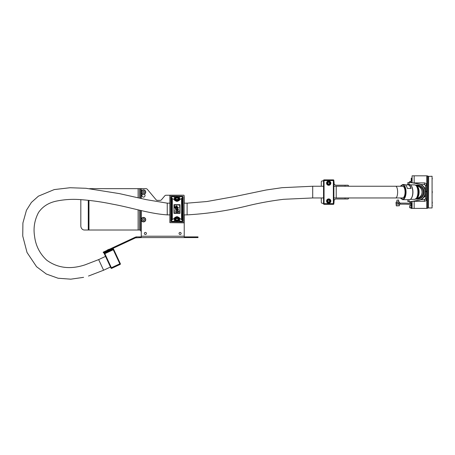 <?xml version="1.0" encoding="UTF-8"?>
<svg xmlns="http://www.w3.org/2000/svg" width="455" height="455" viewBox="0 0 455 455"><rect width="100%" height="100%" fill="white"/><g stroke="black" fill="none" stroke-linecap="round" stroke-linejoin="round"><path stroke-width="0.68" d="M432.25 178.32L432.25 179.008M432.25 201.935L432.25 203.385M432.25 191.379L432.25 192.823M432.079 176.25L432.079 207.952L432.079 176.25L428.462 176.426L428.462 207.781L428.633 176.25M432.25 205.194L432.25 205.887M409.358 201.628L412.093 201.485L412.093 201.861L411.058 201.861L411.058 203.317L412.093 203.283L412.093 201.861L412.093 208.384L414.158 208.384L414.158 201.303L414.158 208.384L426.801 208.384A1.723 1.723 0 0 0 427.387 208.282L428.286 207.952L428.286 176.25L427.387 175.926L427.387 208.282M426.801 208.384L426.801 175.823A1.723 1.723 0 0 1 427.387 175.926M426.801 175.823L414.158 175.823L414.158 182.904L414.158 175.823L412.093 175.823L412.093 182.722L409.358 182.58M425.442 190.543L425.533 185.555A1.035 0.444 180 0 1 426.562 185.111C426.523 183.854 425.834 183.115 424.498 182.904L424.498 184.52L420.761 184.52M424.629 199.677A1.035 1.035 0 0 1 424.498 199.682L420.761 199.682L424.498 199.682L424.498 201.303C425.834 201.087 426.528 200.348 426.562 199.091A1.035 0.444 -0 0 1 425.533 198.647L425.533 193.045M424.498 201.303L413.083 201.303M425.533 190.781L425.533 188.74M424.498 199.682L425.533 198.647A1.035 1.035 0 0 1 424.748 199.654M425.465 185.196A1.035 1.035 0 0 1 425.533 185.555L424.498 184.52A1.035 1.035 0 0 1 424.964 184.633M411.195 205.58L411.195 204.158L411.195 205.58M411.195 178.576L411.195 180.043L411.195 178.576M398.711 203.129L396.072 203.129L396.072 204.164L396.072 203.129L396.072 204.164L398.711 204.164L398.711 203.129L405.473 203.129A1.723 1.723 0 0 1 405.564 203.129L410.461 203.385A1.723 1.723 0 0 1 411.411 203.738M400.178 203.129L400.178 204.164L405.473 204.164A0.688 0.688 0 0 1 405.507 204.164L410.404 204.42A0.688 0.688 0 0 1 411.058 205.108L411.058 207.395L412.093 207.395M400.178 204.164L398.711 204.164M396.072 203.129L396.072 202.094L399.518 202.094L399.518 203.129L396.072 203.129L396.072 204.164M411.058 207.725L412.093 207.725L412.093 208.384L411.058 208.384L411.058 207.395M409.682 207.628L409.682 205.643M409.682 206.064L409.682 206.49M409.039 184.52L409.039 182.58L407.851 182.58L407.851 184.531M407.851 199.682L407.851 201.628L409.039 201.628L409.039 199.682M412.173 182.734L411.855 182.734A10.34 9.834 -90 0 0 410.148 182.58L410.467 182.58A10.34 9.834 90 0 1 412.173 182.734L419.135 184.025A8.201 7.798 90 0 1 425.584 192.101A8.201 7.798 90 0 1 419.135 200.177L412.173 201.468A10.34 9.834 90 0 1 410.467 201.628L410.148 201.628A10.34 9.834 -90 0 0 411.855 201.468L412.173 201.468M411.855 182.734L418.816 184.025A8.201 7.798 90 0 1 425.266 192.101A8.201 7.798 90 0 1 418.816 200.177L411.855 201.468M410.148 201.628L409.039 201.628M409.039 182.58L410.148 182.58M411.058 180.925L411.058 182.341L412.093 182.341L412.093 180.925L411.058 180.925M409.682 201.923L409.682 201.628M409.682 181.608L409.682 182.119M396.242 205.711L396.242 204.164L396.242 205.711L399.342 205.711L396.891 205.887M398.182 200.029L396.931 200.166L396.931 202.094L396.931 200.166L398.182 200.029M396.413 205.887L397.363 205.887M177.552 199.335A0.859 0.859 0 0 0 177.831 198.522M176.426 198.033A0.859 0.859 0 0 0 176.142 198.846M165.825 237.584L164.374 237.584M148.597 237.584L147.147 237.584M146.425 237.584L143.877 237.584M181.124 237.584L179.054 237.584M164.272 237.584L162.827 237.584M146.425 233.449A1.035 1.035 0 0 0 145.395 232.42A1.035 1.035 0 0 0 144.36 233.449A1.035 1.035 0 0 0 145.395 234.484A1.035 1.035 0 0 0 146.425 233.449M181.124 233.449A1.035 1.035 0 0 0 180.089 232.42A1.035 1.035 0 0 0 179.054 233.449A1.035 1.035 0 0 0 180.089 234.484A1.035 1.035 0 0 0 181.124 233.449M142.722 194.205A1.553 1.553 0 0 0 143.496 197.1A1.553 1.553 0 0 0 144.269 194.205M184.224 236.896L198.005 236.896L198.005 237.584L196.281 237.584L196.281 236.896M80.825 199.654L80.825 225.873A4.135 3.583 -90 0 0 84.403 230.008L139.537 230.008L140.578 230.355L141.26 231.726L141.26 237.584L135.55 237.84L135.254 237.214L136.199 236.896A1.376 1.376 0 0 1 136.244 236.896L141.26 236.896M141.26 236.208L184.224 236.208L184.224 214.879M184.224 203.163L184.224 196.964A1.723 1.723 0 0 0 184.087 196.287M184.224 236.208L184.224 237.584L196.281 237.584M169.96 195.24L166.075 195.24A1.723 1.723 0 0 0 164.755 195.855L161.485 199.756A1.723 1.723 0 0 1 160.166 200.371L157.407 200.371A1.723 1.723 0 0 1 156.088 199.756L147.289 189.274A1.723 1.723 0 0 0 145.97 188.654L141.26 188.654L141.26 198.505M89.669 188.654L141.26 188.654M141.26 237.584L184.224 237.584M105.037 252.07L103.473 252.798L103.183 252.172L104.741 251.444L105.037 252.07L128.771 241.002L128.481 240.376L104.741 251.444M128.481 240.376L129.374 239.956L129.664 240.581L135.55 237.84M135.254 237.214L129.374 239.956M129.664 240.581L128.771 241.002M141.26 192.038A2.241 2.241 0 0 1 143.564 189.866A2.241 2.241 0 0 1 145.737 192.164A2.241 2.241 0 0 1 143.433 194.342A2.241 2.241 0 0 1 141.26 192.038M143.973 192.977L144.491 192.129L144.019 191.254L143.024 191.225L142.506 192.073L142.978 192.948L143.973 192.977M143.496 217.427A2.241 2.241 0 0 1 145.737 219.668A2.241 2.241 0 0 1 143.496 221.909A2.241 2.241 0 0 1 141.26 219.668A2.241 2.241 0 0 1 143.496 217.427A2.241 2.241 0 0 0 141.26 219.668A2.241 2.241 0 0 0 143.496 221.909M142.637 220.163L143.496 220.664L144.36 220.163L144.36 219.173L143.496 218.673L142.637 219.173L142.637 220.163M120.114 264.429A0.518 0.518 0 0 0 120.365 263.741A0.518 0.518 0 0 1 120.114 264.429L111.68 268.359L120.114 264.429L119.824 263.803L111.39 267.733L104.838 253.68L113.267 249.749L112.976 249.124L105.64 252.548L105.35 251.922M120.365 263.741L116.548 255.562M117.851 265.481L113.943 267.301M104.297 253.742A0.518 0.518 0 0 1 104.548 253.054A0.518 0.518 0 0 0 104.297 253.742L110.923 267.95L111.39 267.733L111.68 268.359A0.518 0.518 0 0 1 110.992 268.109L110.992 268.109M113.881 249.84L113.739 249.528L113.267 249.749L119.824 263.803L120.291 263.582L113.153 248.282M113.739 249.528L116.383 255.198M103.785 252.65L104.366 253.901L104.838 253.68L104.548 253.054L105.64 252.548M104.479 254.135L104.798 254.823M112.976 249.124A0.518 0.518 0 0 1 113.665 249.374A0.518 0.518 0 0 0 112.976 249.124L109.496 250.75M107.17 250.119L109.041 249.249L107.243 250.278M174.851 220.965L175.152 220.931A2.412 2.412 0 0 1 176.989 216.95A2.412 2.412 0 0 1 178.821 220.931L178.986 220.857A2.497 2.497 0 0 0 179.389 218.667C179.594 218.167 178.792 217.587 176.989 216.933C175.181 217.592 174.379 218.167 174.589 218.667A2.497 2.497 0 0 0 174.987 220.857L174.714 221.409L171.307 221.596L182.671 221.596L174.891 221.494L174.851 220.965A2.673 2.673 0 0 1 174.419 218.622L172.337 219.333L174.373 218.457C174.197 217.882 175.067 217.268 176.989 216.614C178.906 217.268 179.776 217.882 179.606 218.457L182.142 219.623L182.324 209.021L182.142 198.425L179.606 199.591C179.782 200.166 178.906 200.78 176.989 201.434C175.067 200.78 174.197 200.166 174.373 199.591L171.836 198.425L171.836 219.623L172.337 219.333L172.337 198.716L174.419 199.426A2.673 2.673 0 0 1 174.851 197.083L174.891 196.549L182.671 196.452L171.307 196.452L174.714 196.634L174.987 197.186A2.497 2.497 0 0 0 174.589 199.381C174.384 199.881 175.181 200.456 176.989 201.116C178.792 200.456 179.594 199.881 179.389 199.381A2.497 2.497 0 0 0 178.986 197.186L178.821 197.117A2.412 2.412 0 0 1 176.989 201.099A2.412 2.412 0 0 1 175.152 197.117L174.851 197.083M173.964 204.67L180.009 204.67L180.009 213.372L173.964 213.372L173.964 204.67L179.685 205.046L179.833 204.699L173.964 204.67M174.219 205.046L174.219 208.117L174.219 205.046M183.917 222.842L169.891 222.671L169.891 195.377L183.917 195.206L170.062 195.377L170.062 222.671L183.917 222.671L184.087 195.377L184.087 222.671M172.422 219.481L171.319 220.521L171.319 197.527L171.922 198.272L171.131 196.623L170.961 221.426L170.961 196.623L171.307 196.276L170.961 196.623M183.012 196.623L182.671 196.452L183.012 196.623L183.012 221.426L182.842 196.623L182.142 198.425L182.483 196.81L179.264 196.81L178.986 197.186L179.264 196.81M171.182 221.545L171.922 219.771M179.685 208.117L179.685 205.046M174.288 208.117L174.288 205.046M176.58 209.636L177.558 208.384L178.4 209.482L178.098 210.341M179.128 197.083A2.673 2.673 0 0 1 179.554 199.426L182.057 198.272M181.551 219.481L179.554 218.622A2.673 2.673 0 0 1 179.128 220.965L182.483 221.238L182.483 220.521L181.551 219.481L181.551 198.568M175.118 196.549L175.203 197.163A2.343 2.343 0 0 0 176.989 201.03A2.343 2.343 0 0 0 178.769 197.163L178.855 196.549M178.855 221.5L178.769 220.885A2.343 2.343 0 0 0 176.989 217.018A2.343 2.343 0 0 0 175.203 220.885L175.118 221.5M182.057 219.771L182.654 220.521L182.671 221.767L171.307 221.767M174.891 221.494L175.203 220.885M178.769 220.885L179.082 221.494M175.203 197.163L174.891 196.549M179.082 196.549L178.769 197.163M182.483 220.521L182.836 209.021L182.483 197.527M179.685 212.997L174.146 213.344L179.833 213.344L179.685 209.931M179.025 211.677A10.34 10.34 0 0 1 177.547 210.597L177.439 210.506A10.34 10.34 0 0 1 176.165 209.135A0.415 0.415 0 0 0 176.045 209.397A7.923 7.923 0 0 0 179.025 211.677M174.35 205.472A7.923 7.923 0 0 0 175.693 208.93A0.523 0.523 0 0 1 175.852 208.708A10.34 10.34 0 0 1 174.35 205.472M174.39 213.099L179.583 213.099M178.366 207.395L178.366 207.924L175.607 207.924L175.653 206.388L176.466 205.842L177.302 206.456L177.342 207.395L178.366 207.395M176.068 207.395L176.881 207.395L176.472 206.371L176.068 207.395M175.846 208.703L176.386 208.492L176.034 209.516L176.472 209.886M176.864 210.273L176.335 210.506L175.573 209.522L175.687 208.925M178.4 209.482L177.547 210.597M177.439 210.506L177.945 209.465L177.564 208.913L176.995 210.085M178.366 211.768L178.366 212.229L175.721 212.229L176.091 211.814L175.675 211.274L175.801 210.841L176.432 211.694L178.366 211.768M176.989 217.638A1.723 1.723 0 0 1 178.713 219.361A1.723 1.723 0 0 1 176.989 221.085A1.723 1.723 0 0 1 175.266 219.361A1.723 1.723 0 0 1 176.989 217.638A1.723 1.723 0 0 0 175.266 219.361A1.723 1.723 0 0 0 176.989 221.085M176.125 219.856L176.989 220.356L177.848 219.856L177.848 218.861L176.989 218.366L176.125 218.861L176.125 219.856M176.665 196.992A1.723 1.723 0 0 1 178.679 198.363A1.723 1.723 0 0 1 177.313 200.376A1.723 1.723 0 0 1 175.294 199.011A1.723 1.723 0 0 1 176.665 196.992M176.233 199.335L177.177 199.665L177.928 199.011L177.74 198.033L176.802 197.709L176.051 198.363L176.233 199.335M330.859 183.143A2.156 2.156 0 0 1 328.703 185.299A2.156 2.156 0 0 1 326.553 183.143A2.156 2.156 0 0 1 328.703 180.988A2.156 2.156 0 0 1 330.859 183.143M330.859 201.059A2.156 2.156 0 0 1 328.703 203.214A2.156 2.156 0 0 1 326.553 201.059A2.156 2.156 0 0 1 328.703 198.909A2.156 2.156 0 0 1 330.859 201.059M323.539 180.385A0.518 0.518 0 0 1 324.057 179.873L324.057 180.561L323.539 180.561L323.539 203.817A0.518 0.518 0 0 0 324.057 204.335L333.356 204.335A0.518 0.518 0 0 0 333.873 203.817L333.873 180.385A0.518 0.518 0 0 0 333.356 179.873L324.057 179.873A0.518 0.518 0 0 0 323.539 180.385L323.539 180.385A0.518 0.518 0 0 1 324.057 179.873L333.356 179.873L333.356 180.561L324.057 180.561L324.057 203.647L333.356 203.647L333.356 180.561L333.873 180.385M321.298 186.243L321.298 181.937A1.035 1.035 0 0 1 322.333 180.902L323.539 180.902L323.539 181.994M323.539 184.889L323.539 184.292M323.539 200.302L323.539 201.821M323.539 199.91L323.539 199.318M333.873 203.817A0.518 0.518 0 0 1 333.356 204.335L333.356 203.647L333.873 203.817A0.518 0.518 0 0 1 333.356 204.335L324.057 204.335L324.057 203.647L323.539 203.647M333.873 184.889L333.873 184.292M333.873 199.199L333.873 194.399M333.873 202.094L333.873 199.318M333.873 203.647L333.873 202.213M329.05 203.647L329.892 203.647M328.14 182.495A0.859 0.859 0 0 0 327.862 183.308M329.272 183.797A0.859 0.859 0 0 0 329.551 182.984M321.298 197.959L321.298 202.265A1.035 1.035 0 0 0 322.333 203.3L323.539 203.3M333.873 202.839A1.035 1.035 0 0 0 334.05 202.265L334.05 201.059A2.07 2.07 0 0 1 336.114 198.994L347.83 198.994A0.688 0.688 0 0 0 348.519 198.306L348.519 197.976M348.519 186.26L348.519 185.902A0.688 0.688 0 0 0 347.83 185.213L336.114 185.213A2.07 2.07 0 0 1 334.05 183.143L334.05 181.937A1.035 1.035 0 0 0 333.873 181.369M345.806 197.97A1.723 1.723 0 0 1 344.338 197.97M344.304 186.254A1.723 1.723 0 0 1 345.846 186.254M328.703 199.341A1.723 1.723 0 0 1 330.427 201.059A1.723 1.723 0 0 1 328.703 202.782A1.723 1.723 0 0 1 326.986 201.059A1.723 1.723 0 0 1 328.703 199.341M327.845 201.559L328.703 202.054L329.568 201.559L329.568 200.564L328.703 200.069L327.845 200.564L327.845 201.559M328.379 181.454A1.723 1.723 0 0 1 330.398 182.819A1.723 1.723 0 0 1 329.033 184.838A1.723 1.723 0 0 1 327.014 183.467A1.723 1.723 0 0 1 328.379 181.454M327.953 183.792L328.891 184.121L329.647 183.467L329.46 182.495L328.516 182.165L327.765 182.819L327.953 183.792M415.768 185.202A7.064 6.717 90 0 1 417.195 185.037A7.064 6.717 90 0 1 423.918 192.101A7.064 6.717 90 0 1 417.195 199.165A7.064 6.717 90 0 1 415.768 199.006M417.195 185.037L417.462 185.037A7.064 6.717 90 0 1 424.179 192.101A7.064 6.717 90 0 1 417.462 199.165L417.195 199.165M403.773 197.288A5.943 2.696 90 0 1 402.453 198.044A5.943 2.696 90 0 1 401.998 197.959M401.503 186.243A6.114 2.775 90 0 1 403.716 186.84A6.114 2.775 90 0 1 405.075 192.101A6.114 2.775 90 0 1 403.716 197.368A6.114 2.775 90 0 1 401.503 197.959M400.275 197.959L402.607 199.682L409.363 199.682A7.581 3.441 -90 0 0 411.115 198.625A7.581 3.441 -90 0 0 412.804 192.101A7.581 3.441 -90 0 0 411.115 185.577A7.581 3.441 -90 0 0 409.363 184.52L408.038 184.52A7.581 3.441 90 0 1 411.053 188.433L407.333 188.433A7.581 3.441 -90 0 0 404.324 184.52L402.607 184.52L400.275 186.243M411.229 198.471A7.234 3.287 -90 0 0 411.343 198.329A7.234 3.287 -90 0 0 412.952 192.101A7.234 3.287 -90 0 0 411.343 185.879A7.234 3.287 -90 0 0 411.229 185.737M405.348 184.867L408.038 184.867A7.234 3.287 90 0 1 410.871 188.433L407.333 188.433M410.387 199.341L414.624 199.341A7.234 3.287 -90 0 0 417.906 192.101A7.234 3.287 -90 0 0 414.624 184.867L416.126 185.458A7.109 3.23 -90 0 0 415.324 185.031M410.387 184.867L414.624 184.867M401.998 186.243A5.943 2.696 90 0 1 402.453 186.158A5.943 2.696 90 0 1 403.773 186.914M407.015 184.867A7.581 3.441 90 0 1 408.038 184.52M416.444 185.725L419.243 185.725L419.243 186.288L418.179 186.288A6.205 5.898 90 0 1 422.03 192.101A6.205 5.898 90 0 1 418.179 197.919L419.243 197.919A6.205 5.898 -90 0 0 423.099 192.101A6.205 5.898 -90 0 0 419.243 186.288M419.243 197.919L419.243 198.477L418.179 198.477L418.179 197.919L416.871 198.113A6.324 2.872 -90 0 0 417.002 198.01A6.324 2.872 -90 0 0 418.85 192.101A6.324 2.872 -90 0 0 417.002 186.197L416.126 185.458A7.109 3.23 -90 0 1 418.202 192.101A7.109 3.23 -90 0 1 416.126 198.744A7.109 3.23 -90 0 1 415.324 199.171M416.444 198.477L418.179 198.477M416.871 186.089L418.179 186.288L418.179 185.725M417.229 186.243A6.199 2.815 90 0 1 419.123 192.101A6.199 2.815 90 0 1 417.229 197.959M169.891 203.163L167.247 203.163L167.247 214.879L169.891 214.879M184.087 214.879L187.113 214.879C208.157 213.662 228.581 210.58 248.379 205.637C259.987 202.85 271.777 200.735 283.749 199.29L312.71 197.959L323.539 197.959M184.087 203.163L187.113 203.163L187.113 214.879M105.532 256.398L98.65 259.606L105.532 256.398M88.486 276.043L103.598 270.224L110.485 267.017L103.598 270.224L98.65 259.606L85.142 264.816C70.485 269.678 57.688 268.143 46.763 260.209C39.818 253.759 35.763 245.825 34.597 236.418C33.215 228.063 34.529 220.083 38.538 212.474C42.651 206.496 48.657 202.697 56.562 201.07C64.661 199.438 72.823 198.971 81.058 199.671C91.552 200.467 101.914 201.94 112.157 204.085C131.455 207.565 149.291 213.708 167.247 214.879M424.14 196.856L424.714 196.549L424.754 195.786M425.084 189.212L425.124 188.404L424.538 188M425.124 188.404L425.55 188.404L424.248 187.511M423.872 197.225L425.141 196.549L425.243 194.501M424.714 196.549L425.141 196.549M425.584 192.192L425.937 191.39L425.465 190.685M421.677 184.997L421.159 184.713M422.257 198.824L422.86 198.329M422.308 198.784L422.661 198.784M425.556 191.39L425.937 191.39M413.083 182.904L424.498 182.904M426.562 185.111L426.562 199.091M412.093 203.641L411.712 203.641L411.712 206.229L411.195 205.711M412.093 177.979L411.712 177.979L411.712 180.561L411.195 180.043M409.853 207.793L409.682 205.603L411.058 205.427M418.816 200.177L419.135 200.177M409.853 201.628L409.853 202.833L411.058 202.833M409.853 181.448L409.853 182.58M141.26 210.523L141.26 231.726M140.578 230.355L140.578 210.364M140.578 198.346L140.578 188.654M139.486 230.008L139.486 210.119M139.486 198.096L139.486 188.654M138.127 230.008L138.127 209.806M138.127 197.783L138.127 188.654M88.97 230.008L88.97 200.365M136.199 236.896L136.523 237.584M139.537 237.584L139.537 236.896M88.281 230.008L88.281 200.291M188.359 236.896L188.359 237.584M145.498 192.158A1.996 1.996 0 0 0 143.553 190.105A1.996 1.996 0 0 0 141.499 192.044A1.996 1.996 0 0 0 143.444 194.103A1.996 1.996 0 0 0 145.498 192.158M143.496 221.665A1.996 1.996 0 0 0 145.498 219.668A1.996 1.996 0 0 0 143.496 217.672A1.996 1.996 0 0 0 141.499 219.668A1.996 1.996 0 0 0 143.496 221.665M113.363 248.726L111.799 249.454M105.554 252.366L103.99 253.094M104.041 253.202L105.606 252.474M111.85 249.562L113.409 248.834M174.288 209.931L174.288 212.997M179.583 204.949L174.39 204.949M171.489 220.521L171.489 221.238L174.714 221.238M174.714 196.81L171.489 196.81L171.489 197.527M171.922 198.272L172.422 198.568M183.012 221.426L182.671 221.767M171.307 196.276L182.671 196.276M183.917 195.206L170.062 195.206M176.989 220.84A1.484 1.484 0 0 0 178.468 219.361A1.484 1.484 0 0 0 176.989 217.877A1.484 1.484 0 0 0 175.505 219.361A1.484 1.484 0 0 0 176.989 220.84M177.268 200.143A1.484 1.484 0 0 0 178.445 198.408A1.484 1.484 0 0 0 176.711 197.231A1.484 1.484 0 0 0 175.533 198.966A1.484 1.484 0 0 0 177.268 200.143M328.703 202.543A1.484 1.484 0 0 0 330.188 201.059A1.484 1.484 0 0 0 328.703 199.58A1.484 1.484 0 0 0 327.225 201.059A1.484 1.484 0 0 0 328.703 202.543M328.988 184.599A1.484 1.484 0 0 0 330.159 182.864A1.484 1.484 0 0 0 328.425 181.687A1.484 1.484 0 0 0 327.253 183.422A1.484 1.484 0 0 0 328.988 184.599M400.372 186.243L402.3 184.867C403.852 184.457 404.95 186.868 405.587 192.101C404.95 197.339 403.852 199.751 402.3 199.341L400.372 197.959M402.607 199.682A7.581 3.441 -90 0 0 406.048 192.101A7.581 3.441 -90 0 0 402.607 184.52M333.873 186.243L395.628 186.243A5.858 2.002 90 0 1 397.061 188.006A5.858 2.002 90 0 1 397.63 192.101A5.858 2.002 90 0 1 395.628 197.959L402.914 197.959M336.228 186.243L336.228 197.959L395.628 197.959M187.113 203.163L206.928 201.525L236.088 196.276L266.192 189.991L281.998 187.693L312.71 186.243L312.71 197.959M432.079 207.952L428.633 207.952M411.712 203.641L411.195 204.158M412.093 206.229L411.712 206.229M412.093 180.561L411.712 180.561M411.712 177.979L411.195 178.496M409.853 207.838L411.058 207.838L409.853 207.838M412.093 203.317L411.058 203.317M411.058 180.885L412.093 180.885M411.058 181.374L409.682 181.545M399.342 205.711L399.342 204.164L399.171 205.887M398.654 200.166L398.654 202.094L398.517 200.029M111.884 249.636L111.594 249.01M414.624 199.341L417.002 198.01M411.343 185.879L411.115 185.577M411.343 198.329L411.115 198.625M333.873 197.959L336.228 197.959M395.628 186.243L402.914 186.243M312.71 186.243L323.539 186.243M167.247 203.163L146.43 199.677L119.415 193.614L85.961 188.29L70.059 187.733L54.253 189.576L38.419 196.15L31.395 202.435L26.458 210.25L22.898 223.013L22.75 236.06L27.033 252.497L36.548 266.698L46.325 274.018L58.064 278.232L70.77 279.177L83.595 277.345"/></g></svg>
